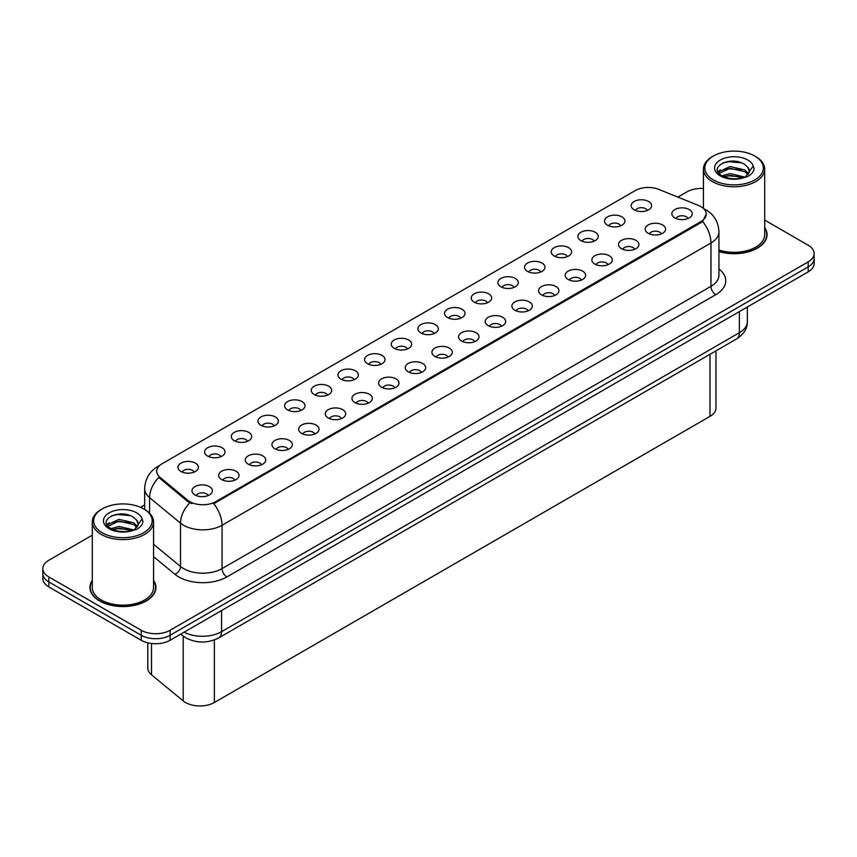 <?xml version="1.0" encoding="UTF-8"?>
<svg xmlns="http://www.w3.org/2000/svg" width="857" height="857" viewBox="0 0 857 857"><rect width="100%" height="100%" fill="white"/><g stroke="black" fill="none" stroke-linecap="round" stroke-linejoin="round"><path stroke-width="1.29" d="M607.506 225.209A10.209 5.892 180 0 1 605.481 223.548A10.209 5.892 180 0 1 608.866 216.221A10.209 5.892 180 0 1 621.946 216.875A10.209 5.892 180 0 1 623.971 223.548A10.209 5.892 180 0 1 607.506 225.209M620.704 225.82A6.128 3.535 0 0 0 619.054 224.106A6.128 3.535 0 0 0 613.023 223.206A6.128 3.535 0 0 0 608.749 225.82M580.853 240.603A10.209 5.892 180 0 1 578.829 238.932A10.209 5.892 180 0 1 582.203 231.615A10.209 5.892 180 0 1 595.283 232.268A10.209 5.892 180 0 1 597.308 238.932A10.209 5.892 180 0 1 580.853 240.603M594.04 241.213A6.128 3.535 0 0 0 592.401 239.489A6.128 3.535 0 0 0 586.359 238.6A6.128 3.535 0 0 0 582.096 241.213M554.19 255.997A10.209 5.892 180 0 1 552.165 254.325A10.209 5.892 180 0 1 555.55 246.998A10.209 5.892 180 0 1 568.63 247.662A10.209 5.892 180 0 1 570.655 254.325A10.209 5.892 180 0 1 554.19 255.997M567.388 256.607A6.128 3.535 0 0 0 565.738 254.883A6.128 3.535 0 0 0 559.707 253.983A6.128 3.535 0 0 0 555.432 256.607M527.537 271.39A10.209 5.892 180 0 1 525.502 269.719A10.209 5.892 180 0 1 528.887 262.392A10.209 5.892 180 0 1 541.967 263.056A10.209 5.892 180 0 1 543.991 269.719A10.209 5.892 180 0 1 527.537 271.39M540.724 272.001A6.128 3.535 0 0 0 539.085 270.276A6.128 3.535 0 0 0 533.043 269.377A6.128 3.535 0 0 0 528.78 272.001M500.874 286.774A10.209 5.892 180 0 1 498.849 285.113A10.209 5.892 180 0 1 502.223 277.786A10.209 5.892 180 0 1 515.314 278.439A10.209 5.892 180 0 1 517.339 285.113A10.209 5.892 180 0 1 500.874 286.774M514.061 287.384A6.128 3.535 0 0 0 512.422 285.67A6.128 3.535 0 0 0 506.391 284.77A6.128 3.535 0 0 0 502.116 287.384M474.21 302.167A10.209 5.892 180 0 1 472.186 300.496A10.209 5.892 180 0 1 475.571 293.18A10.209 5.892 180 0 1 488.651 293.833A10.209 5.892 180 0 1 490.675 300.496A10.209 5.892 180 0 1 474.21 302.167M487.408 302.778A6.128 3.535 0 0 0 485.758 301.053A6.128 3.535 0 0 0 479.727 300.164A6.128 3.535 0 0 0 475.453 302.778M447.558 317.561A10.209 5.892 180 0 1 445.533 315.89A10.209 5.892 180 0 1 448.907 308.563A10.209 5.892 180 0 1 461.987 309.227A10.209 5.892 180 0 1 464.023 315.89A10.209 5.892 180 0 1 447.558 317.561M460.745 318.172A6.128 3.535 0 0 0 459.106 316.447A6.128 3.535 0 0 0 453.074 315.547A6.128 3.535 0 0 0 448.8 318.172M420.894 332.955A10.209 5.892 180 0 1 418.869 331.284A10.209 5.892 180 0 1 422.255 323.957A10.209 5.892 180 0 1 435.335 324.621A10.209 5.892 180 0 1 437.359 331.284A10.209 5.892 180 0 1 420.894 332.955M434.092 333.566A6.128 3.535 0 0 0 432.442 331.841A6.128 3.535 0 0 0 426.411 330.941A6.128 3.535 0 0 0 422.137 333.566M394.241 348.338A10.209 5.892 180 0 1 392.217 346.678A10.209 5.892 180 0 1 395.591 339.351A10.209 5.892 180 0 1 408.671 340.004A10.209 5.892 180 0 1 410.696 346.678A10.209 5.892 180 0 1 394.241 348.338M407.429 348.949A6.128 3.535 0 0 0 405.79 347.235A6.128 3.535 0 0 0 399.758 346.335A6.128 3.535 0 0 0 395.484 348.949M367.578 363.732A10.209 5.892 180 0 1 365.553 362.072A10.209 5.892 180 0 1 368.938 354.744A10.209 5.892 180 0 1 382.018 355.398A10.209 5.892 180 0 1 384.043 362.072A10.209 5.892 180 0 1 367.578 363.732M380.776 364.343A6.128 3.535 0 0 0 379.126 362.618A6.128 3.535 0 0 0 373.095 361.729A6.128 3.535 0 0 0 368.821 364.343M340.925 379.126A10.209 5.892 180 0 1 338.89 377.455A10.209 5.892 180 0 1 342.275 370.128A10.209 5.892 180 0 1 355.355 370.792A10.209 5.892 180 0 1 357.38 377.455A10.209 5.892 180 0 1 340.925 379.126M354.112 379.737A6.128 3.535 0 0 0 352.473 378.012A6.128 3.535 0 0 0 346.432 377.112A6.128 3.535 0 0 0 342.168 379.737M314.262 394.52A10.209 5.892 180 0 1 312.237 392.849A10.209 5.892 180 0 1 315.622 385.521A10.209 5.892 180 0 1 328.702 386.186A10.209 5.892 180 0 1 330.727 392.849A10.209 5.892 180 0 1 314.262 394.52M327.46 395.131A6.128 3.535 0 0 0 325.81 393.406A6.128 3.535 0 0 0 319.779 392.506A6.128 3.535 0 0 0 315.505 395.131M287.598 409.903A10.209 5.892 180 0 1 285.574 408.243A10.209 5.892 180 0 1 288.959 400.915A10.209 5.892 180 0 1 302.039 401.569A10.209 5.892 180 0 1 304.064 408.243A10.209 5.892 180 0 1 287.598 409.903M300.796 410.514A6.128 3.535 0 0 0 299.157 408.8A6.128 3.535 0 0 0 293.115 407.9A6.128 3.535 0 0 0 288.852 410.514M260.946 425.297A10.209 5.892 180 0 1 258.921 423.637A10.209 5.892 180 0 1 262.296 416.309A10.209 5.892 180 0 1 275.376 416.963A10.209 5.892 180 0 1 277.411 423.637A10.209 5.892 180 0 1 260.946 425.297M274.133 425.908A6.128 3.535 0 0 0 272.494 424.183A6.128 3.535 0 0 0 266.463 423.294A6.128 3.535 0 0 0 262.188 425.908M234.282 440.691A10.209 5.892 180 0 1 232.258 439.02A10.209 5.892 180 0 1 235.643 431.703A10.209 5.892 180 0 1 248.723 432.357A10.209 5.892 180 0 1 250.747 439.02A10.209 5.892 180 0 1 234.282 440.691M247.48 441.301A6.128 3.535 0 0 0 245.83 439.577A6.128 3.535 0 0 0 239.799 438.688A6.128 3.535 0 0 0 235.525 441.301M207.63 456.085A10.209 5.892 180 0 1 205.605 454.414A10.209 5.892 180 0 1 208.979 447.086A10.209 5.892 180 0 1 222.059 447.75A10.209 5.892 180 0 1 224.084 454.414A10.209 5.892 180 0 1 207.63 456.085M220.817 456.695A6.128 3.535 0 0 0 219.178 454.971A6.128 3.535 0 0 0 213.147 454.071A6.128 3.535 0 0 0 208.872 456.695M180.966 471.468A10.209 5.892 180 0 1 178.942 469.807A10.209 5.892 180 0 1 182.327 462.48A10.209 5.892 180 0 1 195.407 463.134A10.209 5.892 180 0 1 197.431 469.807A10.209 5.892 180 0 1 180.966 471.468M194.164 472.078A6.128 3.535 0 0 0 192.514 470.364A6.128 3.535 0 0 0 186.483 469.465A6.128 3.535 0 0 0 182.209 472.078M634.169 209.826A10.209 5.892 180 0 1 632.145 208.155A10.209 5.892 180 0 1 635.519 200.827A10.209 5.892 180 0 1 648.599 201.481A10.209 5.892 180 0 1 650.624 208.155A10.209 5.892 180 0 1 634.169 209.826M647.356 210.436A6.128 3.535 0 0 0 645.717 208.712A6.128 3.535 0 0 0 639.686 207.812A6.128 3.535 0 0 0 635.412 210.436M648.171 233.297A10.209 5.892 180 0 1 646.146 231.626A10.209 5.892 180 0 1 649.52 224.309A10.209 5.892 180 0 1 662.611 224.963A10.209 5.892 180 0 1 664.636 231.626A10.209 5.892 180 0 1 648.171 233.297M661.358 233.907A6.128 3.535 0 0 0 659.719 232.183A6.128 3.535 0 0 0 653.687 231.294A6.128 3.535 0 0 0 649.413 233.907M621.507 248.691A10.209 5.892 180 0 1 619.482 247.02A10.209 5.892 180 0 1 622.868 239.692A10.209 5.892 180 0 1 635.948 240.356A10.209 5.892 180 0 1 637.972 247.02A10.209 5.892 180 0 1 621.507 248.691M634.705 249.301A6.128 3.535 0 0 0 633.055 247.577A6.128 3.535 0 0 0 627.024 246.677A6.128 3.535 0 0 0 622.75 249.301M594.854 264.074A10.209 5.892 180 0 1 592.83 262.413A10.209 5.892 180 0 1 596.204 255.086A10.209 5.892 180 0 1 609.284 255.74A10.209 5.892 180 0 1 611.309 262.413A10.209 5.892 180 0 1 594.854 264.074M608.042 264.695A6.128 3.535 0 0 0 606.402 262.97A6.128 3.535 0 0 0 600.371 262.071A6.128 3.535 0 0 0 596.097 264.695M568.191 279.468A10.209 5.892 180 0 1 566.166 277.807A10.209 5.892 180 0 1 569.551 270.48A10.209 5.892 180 0 1 582.631 271.133A10.209 5.892 180 0 1 584.656 277.807A10.209 5.892 180 0 1 568.191 279.468M581.389 280.078A6.128 3.535 0 0 0 579.739 278.364A6.128 3.535 0 0 0 573.708 277.464A6.128 3.535 0 0 0 569.434 280.078M541.538 294.862A10.209 5.892 180 0 1 539.514 293.19A10.209 5.892 180 0 1 542.888 285.874A10.209 5.892 180 0 1 555.968 286.527A10.209 5.892 180 0 1 557.993 293.19A10.209 5.892 180 0 1 541.538 294.862M554.725 295.472A6.128 3.535 0 0 0 553.086 293.747A6.128 3.535 0 0 0 547.055 292.858A6.128 3.535 0 0 0 542.781 295.472M514.875 310.255A10.209 5.892 180 0 1 512.85 308.584A10.209 5.892 180 0 1 516.235 301.257A10.209 5.892 180 0 1 529.315 301.921A10.209 5.892 180 0 1 531.34 308.584A10.209 5.892 180 0 1 514.875 310.255M528.073 310.866A6.128 3.535 0 0 0 526.423 309.141A6.128 3.535 0 0 0 520.392 308.241A6.128 3.535 0 0 0 516.118 310.866M488.222 325.649A10.209 5.892 180 0 1 486.187 323.978A10.209 5.892 180 0 1 489.572 316.651A10.209 5.892 180 0 1 502.652 317.304A10.209 5.892 180 0 1 504.677 323.978A10.209 5.892 180 0 1 488.222 325.649M501.409 326.26A6.128 3.535 0 0 0 499.77 324.535A6.128 3.535 0 0 0 493.728 323.635A6.128 3.535 0 0 0 489.465 326.26M461.559 341.032A10.209 5.892 180 0 1 459.534 339.372A10.209 5.892 180 0 1 462.919 332.045A10.209 5.892 180 0 1 475.999 332.698A10.209 5.892 180 0 1 478.024 339.372A10.209 5.892 180 0 1 461.559 341.032M474.757 341.643A6.128 3.535 0 0 0 473.107 339.929A6.128 3.535 0 0 0 467.076 339.029A6.128 3.535 0 0 0 462.801 341.643M434.895 356.426A10.209 5.892 180 0 1 432.871 354.755A10.209 5.892 180 0 1 436.256 347.439A10.209 5.892 180 0 1 449.336 348.092A10.209 5.892 180 0 1 451.36 354.755A10.209 5.892 180 0 1 434.895 356.426M448.093 357.037A6.128 3.535 0 0 0 446.454 355.312A6.128 3.535 0 0 0 440.412 354.423A6.128 3.535 0 0 0 436.149 357.037M408.243 371.82A10.209 5.892 180 0 1 406.218 370.149A10.209 5.892 180 0 1 409.592 362.822A10.209 5.892 180 0 1 422.672 363.486A10.209 5.892 180 0 1 424.708 370.149A10.209 5.892 180 0 1 408.243 371.82M421.43 372.431A6.128 3.535 0 0 0 419.791 370.706A6.128 3.535 0 0 0 413.76 369.806A6.128 3.535 0 0 0 409.485 372.431M381.579 387.214A10.209 5.892 180 0 1 379.555 385.543A10.209 5.892 180 0 1 382.94 378.216A10.209 5.892 180 0 1 396.02 378.88A10.209 5.892 180 0 1 398.044 385.543A10.209 5.892 180 0 1 381.579 387.214M394.777 387.825A6.128 3.535 0 0 0 393.127 386.1A6.128 3.535 0 0 0 387.096 385.2A6.128 3.535 0 0 0 382.822 387.825M354.927 402.597A10.209 5.892 180 0 1 352.902 400.937A10.209 5.892 180 0 1 356.276 393.609A10.209 5.892 180 0 1 369.356 394.263A10.209 5.892 180 0 1 371.381 400.937A10.209 5.892 180 0 1 354.927 402.597M368.114 403.208A6.128 3.535 0 0 0 366.475 401.494A6.128 3.535 0 0 0 360.443 400.594A6.128 3.535 0 0 0 356.169 403.208M328.263 417.991A10.209 5.892 180 0 1 326.238 416.32A10.209 5.892 180 0 1 329.624 409.003A10.209 5.892 180 0 1 342.704 409.657A10.209 5.892 180 0 1 344.728 416.32A10.209 5.892 180 0 1 328.263 417.991M341.461 418.602A6.128 3.535 0 0 0 339.811 416.877A6.128 3.535 0 0 0 333.78 415.988A6.128 3.535 0 0 0 329.506 418.602M301.61 433.385A10.209 5.892 180 0 1 299.586 431.714A10.209 5.892 180 0 1 302.96 424.386A10.209 5.892 180 0 1 316.04 425.051A10.209 5.892 180 0 1 318.065 431.714A10.209 5.892 180 0 1 301.61 433.385M314.798 433.996A6.128 3.535 0 0 0 313.159 432.271A6.128 3.535 0 0 0 307.117 431.371A6.128 3.535 0 0 0 302.853 433.996M274.947 448.779A10.209 5.892 180 0 1 272.922 447.108A10.209 5.892 180 0 1 276.308 439.78A10.209 5.892 180 0 1 289.387 440.444A10.209 5.892 180 0 1 291.412 447.108A10.209 5.892 180 0 1 274.947 448.779M288.145 449.389A6.128 3.535 0 0 0 286.495 447.665A6.128 3.535 0 0 0 280.464 446.765A6.128 3.535 0 0 0 276.19 449.389M248.284 464.162A10.209 5.892 180 0 1 246.259 462.501A10.209 5.892 180 0 1 249.644 455.174A10.209 5.892 180 0 1 262.724 455.828A10.209 5.892 180 0 1 264.749 462.501A10.209 5.892 180 0 1 248.284 464.162M261.481 464.773A6.128 3.535 0 0 0 259.842 463.059A6.128 3.535 0 0 0 253.801 462.159A6.128 3.535 0 0 0 249.537 464.773M221.631 479.556A10.209 5.892 180 0 1 219.606 477.885A10.209 5.892 180 0 1 222.981 470.568A10.209 5.892 180 0 1 236.071 471.221A10.209 5.892 180 0 1 238.096 477.885A10.209 5.892 180 0 1 221.631 479.556M234.818 480.166A6.128 3.535 0 0 0 233.179 478.442A6.128 3.535 0 0 0 227.148 477.553A6.128 3.535 0 0 0 222.874 480.166M194.968 494.95A10.209 5.892 180 0 1 192.943 493.278A10.209 5.892 180 0 1 196.328 485.951A10.209 5.892 180 0 1 209.408 486.615A10.209 5.892 180 0 1 211.433 493.278A10.209 5.892 180 0 1 194.968 494.95M208.165 495.56A6.128 3.535 0 0 0 206.516 493.836A6.128 3.535 0 0 0 200.484 492.936A6.128 3.535 0 0 0 196.21 495.56M674.834 217.903A10.209 5.892 180 0 1 672.799 216.243A10.209 5.892 180 0 1 676.184 208.915A10.209 5.892 180 0 1 689.264 209.569A10.209 5.892 180 0 1 691.288 216.243A10.209 5.892 180 0 1 674.834 217.903M688.021 218.514A6.128 3.535 0 0 0 686.382 216.789A6.128 3.535 0 0 0 680.34 215.9A6.128 3.535 0 0 0 676.077 218.514M698.412 205.412A18.372 10.605 180 0 1 700.865 206.601A18.372 10.605 180 0 1 706.243 214.1A18.372 10.605 180 0 1 700.865 221.599L215.803 501.645A18.372 10.605 180 0 1 187.769 500.231L160.023 477.349A18.372 10.605 180 0 1 156.692 471.264A18.372 10.605 180 0 1 162.08 463.766L635.251 190.575A18.372 10.605 180 0 1 658.787 189.386L698.412 205.412M715.981 350.834L715.981 408.028A20.418 11.784 180 0 1 709.992 416.363L214.368 702.504A20.418 11.784 180 0 1 183.216 700.93L151.507 674.791A20.418 11.784 180 0 1 147.811 668.032L147.811 642.825M92.31 580.382A33.005 19.058 0 0 0 89.931 587.495A33.005 19.058 0 0 0 99.594 600.961A33.005 19.058 0 0 0 135.567 605.096A33.005 19.058 0 0 0 155.942 587.495A33.005 19.058 0 0 0 153.564 580.382M706.243 214.1L702.644 221.406L700.865 222.702L213.736 503.68A23.814 13.755 60 0 1 222.059 525.255A27.22 15.715 180 0 1 183.569 525.255A27.22 15.715 180 0 1 180.516 523.156L149.6 497.671A27.22 15.715 180 0 1 144.683 488.651L144.683 509.476M92.31 535.164L48.828 560.264A20.418 11.784 0 0 0 42.85 568.598L42.85 578.604A20.418 11.784 0 0 0 48.828 586.938L141.223 640.275L141.223 635.273A20.418 11.784 0 0 0 170.093 635.273L808.172 266.891A20.418 11.784 0 0 0 814.15 258.546A20.418 11.784 0 0 1 808.172 266.891L170.093 635.273A20.418 11.784 0 0 1 141.223 635.273L48.828 581.935L141.223 635.273L141.223 630.281A20.418 11.784 0 0 0 170.093 630.281L808.172 261.888A20.418 11.784 0 0 0 814.15 253.554A20.418 11.784 0 0 0 808.172 245.22L764.69 220.11M42.85 573.601A20.418 11.784 0 0 0 48.828 581.935A20.418 11.784 0 0 1 42.85 573.601M191.893 503.68L187.769 501.591L158.781 477.456A23.814 15.929 129.5 0 0 149.6 497.671L149.6 513.236M718.937 251.594A33.005 19.058 0 0 0 767.069 234.657A33.005 19.058 0 0 0 764.69 227.555M703.436 188.486A20.418 11.784 0 0 0 686.907 191.872L677.855 197.099M144.683 504.923L140.537 507.323M42.85 568.598A20.418 11.784 0 0 0 48.828 576.932L141.223 630.281M141.223 640.275A20.418 11.784 0 0 0 170.093 640.275L808.172 271.883A20.418 11.784 0 0 0 814.15 263.549L814.15 253.554M718.937 251.38A32.662 18.854 0 0 0 766.726 234.657A32.662 18.854 0 0 0 764.69 228.101M718.937 250.03A30.627 17.676 0 0 0 764.69 234.657L764.69 169.097A30.627 17.676 0 0 0 755.724 156.595L754.76 156.038A29.267 16.894 0 0 0 713.378 156.038A29.267 16.894 0 0 0 713.378 179.927A29.267 16.894 0 0 0 754.76 179.927A29.267 16.894 0 0 0 754.76 156.038L755.724 156.595M713.378 156.038L712.413 156.595A30.627 17.676 0 0 0 703.436 169.097A30.627 17.676 0 0 0 712.413 181.598A30.627 17.676 0 0 0 745.783 185.423A30.627 17.676 0 0 0 764.69 169.097M749.222 172.375L749.447 171.314A15.383 8.881 0 0 0 747.711 167.211L744.958 164.705C730.775 154.667 707.143 167.758 721.733 175.546C727.689 178.77 734.728 179.595 742.848 178.01L747.165 176.756C751.321 174.624 753.624 171.957 754.085 168.765L753.228 166.012L745.461 176.906M722.183 175.803L730.078 173.575L745.108 177.163M741.134 176.874L728.868 175.814L724.004 176.703L730.078 175.342L743.394 177.892M718.744 172.953L719.205 171.625L730.078 166.515L744.947 169.997L748.515 173.714M719.162 173.468L730.078 168.283L744.947 171.754L747.925 174.549M747.711 167.211L749.436 171.529M717.855 171.475L720.469 170.007M722.847 162.926L728.868 161.705L741.284 162.798M718.187 172.128L719.28 171.475M723.983 169.654L728.868 168.765L741.134 169.815M92.31 580.928A32.662 18.854 0 0 0 90.274 587.495A32.662 18.854 0 0 0 99.841 600.832A32.662 18.854 0 0 0 135.438 604.913A32.662 18.854 0 0 0 155.599 587.495A32.662 18.854 0 0 0 153.564 580.928M102.24 508.865L101.276 509.422A30.627 17.676 0 0 0 92.31 521.924L92.31 587.495A30.627 17.676 0 0 0 101.276 599.996A30.627 17.676 0 0 0 134.656 603.821A30.627 17.676 0 0 0 153.564 587.495L153.564 521.924A30.627 17.676 0 0 0 144.587 509.422L143.622 508.865A29.267 16.894 0 0 0 102.24 508.865A29.267 16.894 0 0 0 102.24 532.765A29.267 16.894 0 0 0 143.622 532.765A29.267 16.894 0 0 0 143.622 508.865L144.587 509.422M92.31 521.924A30.627 17.676 0 0 0 101.276 534.425A30.627 17.676 0 0 0 134.656 538.26A30.627 17.676 0 0 0 153.564 521.924M138.095 525.202L138.32 524.152A15.383 8.881 0 0 0 136.584 520.049L133.831 517.532C119.648 507.505 96.016 520.595 110.607 528.373C116.563 531.597 123.601 532.422 131.71 530.847L136.038 529.583C140.194 527.451 142.498 524.795 142.948 521.602L142.101 518.839L134.335 529.733M111.056 528.64L118.952 526.412L133.971 529.99M130.007 529.701L117.741 528.651L112.878 529.53L118.952 528.169L132.267 530.729M107.607 525.791L108.078 524.452L118.952 519.353L133.81 522.824L137.388 526.552M108.036 526.294L118.952 521.12L133.81 524.591L136.799 527.387M136.584 520.049L138.309 524.355M106.729 524.302L109.332 522.845M111.71 515.764L117.741 514.532L130.157 515.635M107.061 524.966L108.153 524.313M112.856 522.481L117.741 521.592L130.007 522.641M160.023 477.349L160.023 478.709M187.769 500.231L187.769 501.591M215.803 501.645L215.803 502.748M700.865 221.599L700.865 222.702M709.992 354.284L709.992 416.363M151.507 643.478L151.507 674.791M183.216 636.108L183.216 700.93M214.368 639.943L214.368 702.504M718.937 268.991A34.023 19.647 180 0 1 715.777 294.669L226.88 576.932A6.802 3.931 60 0 1 222.059 568.598L710.967 286.334A27.22 15.715 0 0 0 718.937 275.226L718.937 231.883A27.22 15.715 180 0 1 710.967 242.992A23.814 13.755 -120 0 0 702.644 221.406M226.88 576.932A34.023 19.647 180 0 1 178.759 576.932A34.023 19.647 180 0 1 174.946 574.308L153.564 556.675M189.793 502.845A23.814 15.929 129.5 0 0 180.516 523.156L180.516 566.498A27.22 15.715 0 0 0 183.569 568.598A27.22 15.715 0 0 0 222.059 568.598L222.059 525.255L710.967 242.992L710.967 286.334A6.802 3.931 60 0 0 715.777 294.669M159.188 465.929A23.814 13.755 -120 0 0 157.581 466.637C149.439 471.532 145.144 478.87 144.683 488.651M170.093 630.281L170.093 640.275M808.172 261.888L808.172 271.883M48.828 576.932L48.828 586.938M153.564 544.27L180.516 566.498A6.802 4.553 -50.5 0 1 174.946 574.308M184.073 632.209A27.22 15.715 0 0 0 221.577 631.663L739.355 332.73A27.22 15.715 0 0 0 747.336 321.621C747.529 328.37 743.93 334.155 736.538 338.965L218.76 637.897A13.616 7.863 60 0 0 221.577 631.663L221.577 610.548M739.355 311.616L739.355 332.73A13.616 7.863 60 0 1 736.538 338.965M181.116 633.912A13.616 9.106 129.5 0 0 182.53 635.562L180.773 634.116M753.228 166.012A19.465 11.237 0 0 0 747.829 160.034A19.465 11.237 0 0 0 720.298 160.034A19.465 11.237 0 0 0 720.298 175.931A19.465 11.237 0 0 0 742.848 178.01M142.101 518.839A19.465 11.237 0 0 0 136.702 512.861A19.465 11.237 0 0 0 109.171 512.861A19.465 11.237 0 0 0 109.171 528.758A19.465 11.237 0 0 0 131.71 530.847M718.937 231.883C718.477 222.092 714.181 214.753 706.029 209.869L703.597 208.615M159.82 465.34L157.581 466.637M218.76 637.897C207.812 643.403 196.853 643.403 185.905 637.897L182.53 635.562M747.336 321.621L747.336 307.01M766.726 237.389L766.726 234.657M703.436 208.465L703.436 169.097M155.599 590.216L155.599 587.495M90.274 590.216L90.274 587.495"/></g></svg>

